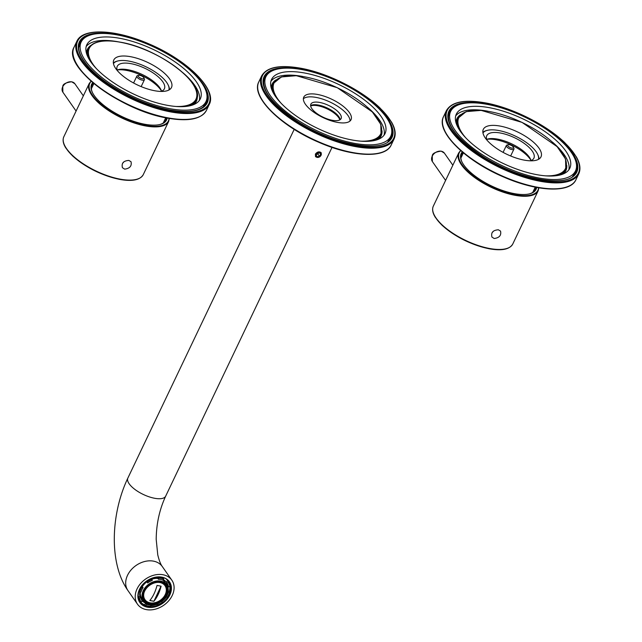 <?xml version="1.0" encoding="UTF-8"?>
<svg xmlns="http://www.w3.org/2000/svg" width="642" height="642" viewBox="0 0 642 642"><rect width="100%" height="100%" fill="white"/><g stroke="black" fill="none" stroke-linecap="round" stroke-linejoin="round"><path stroke-width="0.96" d="M384.044 135.213A62.868 24.364 25.5 0 0 379.39 119.877A62.868 24.364 25.5 0 0 367.842 107.535M302.623 76.43A62.868 24.364 25.5 0 0 270.924 81.253M381.051 116.395A62.868 24.364 25.5 0 0 321.546 77.481A62.868 24.364 25.5 0 0 271.574 79.423A62.868 24.364 25.5 0 0 317.83 128.48A62.868 24.364 25.5 0 0 385.056 133.552A62.868 24.364 25.5 0 0 381.051 116.395M265.9 76.719A69.151 26.795 25.5 0 0 316.779 130.679A69.151 26.795 25.5 0 0 390.729 136.264A69.151 26.795 25.5 0 0 386.323 117.382A69.151 26.795 25.5 0 0 320.872 74.584A69.151 26.795 25.5 0 0 265.9 76.719L264.239 80.21A69.151 26.795 25.5 0 0 263.445 82.545M387.752 141.834A69.151 26.795 25.5 0 0 389.068 139.747L390.729 136.264M137.075 588.866A20.953 15.938 145 0 0 137.492 604.194A20.953 15.938 145 0 0 163.798 605.221A20.953 15.938 145 0 0 171.815 580.151A20.953 15.938 145 0 0 154.192 575.112A20.953 15.938 145 0 0 137.075 588.866M315.399 154.08L315.535 156.704C319.339 158.109 321.225 156.784 321.201 152.74C319.275 151.239 317.341 151.689 315.399 154.08M310.656 105.97A17.077 6.621 -154.5 0 1 325.061 107.944A17.077 6.621 -154.5 0 1 338.647 117.55A17.077 6.621 -154.5 0 1 339.835 119.885M316.169 155.244L317.236 156.744L319.475 156.287L320.663 154.329L319.596 152.828L317.349 153.286L316.169 155.244L317.236 156.744M320.896 155.573A3.146 2.391 145 0 0 318.504 152.194A3.146 2.391 145 0 0 315.848 156.592A3.146 2.391 145 0 0 320.896 155.573M316.739 154.297L317.918 154.056L318.528 153.045M317.918 154.056L319.475 156.287M310.616 105.649A16.764 6.492 -154.5 0 1 327.532 108.129A16.764 6.492 -154.5 0 1 340.116 119.717M317.646 94.478A26.194 10.152 -154.5 0 1 342.29 105.561A26.194 10.152 -154.5 0 1 351.046 119.685A26.194 10.152 -154.5 0 1 323.03 117.566A26.194 10.152 -154.5 0 1 303.762 97.135A26.194 10.152 -154.5 0 1 317.646 94.478M332.227 120.287A16.764 6.492 -154.5 0 1 316.458 113.193A16.764 6.492 -154.5 0 1 310.856 104.156A16.764 6.492 -154.5 0 1 328.784 105.513A16.764 6.492 -154.5 0 1 341.119 118.593A16.764 6.492 -154.5 0 1 332.227 120.287M350.026 121.017A26.194 10.152 25.5 0 0 316.233 97.44A26.194 10.152 25.5 0 0 303.361 98.764M199.293 100.529A62.868 24.364 25.5 0 0 194.63 85.193A62.868 24.364 25.5 0 0 183.09 72.851M117.871 41.746A62.868 24.364 25.5 0 0 86.164 46.569M196.3 81.703A62.868 24.364 25.5 0 0 136.794 42.797A62.868 24.364 25.5 0 0 86.822 44.739A62.868 24.364 25.5 0 0 133.071 93.796A62.868 24.364 25.5 0 0 200.304 98.868A62.868 24.364 25.5 0 0 196.3 81.703M81.149 42.035A69.151 26.795 25.5 0 0 132.027 95.995A69.151 26.795 25.5 0 0 205.978 101.572A69.151 26.795 25.5 0 0 201.572 82.698A69.151 26.795 25.5 0 0 136.12 39.892A69.151 26.795 25.5 0 0 81.149 42.035L79.48 45.526A69.151 26.795 25.5 0 0 78.685 47.861M202.992 107.15A69.151 26.795 25.5 0 0 204.308 105.063L205.978 101.572M568.804 169.897A62.868 24.364 25.5 0 0 564.141 154.561A62.868 24.364 25.5 0 0 552.601 142.227M487.382 111.114A62.868 24.364 25.5 0 0 455.676 115.937M565.811 151.079A62.868 24.364 25.5 0 0 506.305 112.165A62.868 24.364 25.5 0 0 456.326 114.115A62.868 24.364 25.5 0 0 502.582 163.164A62.868 24.364 25.5 0 0 569.807 168.236A62.868 24.364 25.5 0 0 565.811 151.079M450.652 111.403A69.151 26.795 25.5 0 0 501.53 165.363A69.151 26.795 25.5 0 0 575.489 170.949A69.151 26.795 25.5 0 0 571.083 152.066A69.151 26.795 25.5 0 0 505.623 109.268A69.151 26.795 25.5 0 0 450.652 111.403L448.991 114.894A69.151 26.795 25.5 0 0 448.196 117.229M572.504 176.526A69.151 26.795 25.5 0 0 573.82 174.431L575.489 170.949M524.057 160.091A31.956 12.383 -154.5 0 1 493.987 146.569A31.956 12.383 -154.5 0 1 483.314 129.339A31.956 12.383 -154.5 0 1 517.484 131.915A31.956 12.383 -154.5 0 1 540.997 156.849A31.956 12.383 -154.5 0 1 524.057 160.091M498.361 229.788L500.527 231.088C501.474 235.341 499.364 237.813 494.204 238.511L491.949 237.091C490.833 232.589 492.968 230.157 498.361 229.788M492.141 232.5A20.953 8.121 25.5 0 0 493.345 231.2M462.312 151.977A41.489 16.074 25.5 0 0 461.71 161.407A41.489 16.074 25.5 0 0 514.057 193.579A41.489 16.074 25.5 0 0 529.666 193.82A41.489 16.074 25.5 0 0 536.616 187.424M529.305 193.908A40.863 15.833 25.5 0 0 535.235 189.631A40.863 15.833 25.5 0 0 535.837 187.271M462.914 152.491A40.863 15.833 25.5 0 0 461.47 154.449A40.863 15.833 25.5 0 0 461.871 161.744M128.849 160.42L131.016 161.712C131.963 165.973 129.853 168.445 124.692 169.135L122.437 167.722C121.322 163.22 123.457 160.789 128.849 160.42M122.63 163.132A20.953 8.121 25.5 0 0 123.834 161.832M92.801 82.609A41.489 16.074 25.5 0 0 92.199 92.039A41.489 16.074 25.5 0 0 144.546 124.211A41.489 16.074 25.5 0 0 160.163 124.452A41.489 16.074 25.5 0 0 167.113 118.056M159.794 124.54A40.863 15.833 25.5 0 0 165.724 120.255A40.863 15.833 25.5 0 0 166.326 117.903M93.411 83.123A40.863 15.833 25.5 0 0 91.958 85.073A40.863 15.833 25.5 0 0 92.36 92.376M513.367 147.17L513.889 148.302A4.189 1.621 -154.5 0 1 513.945 149.08A4.189 1.621 -154.5 0 1 512.95 149.586A4.189 1.621 -154.5 0 1 508.416 148.174A4.189 1.621 -154.5 0 1 506.377 145.477A4.189 1.621 -154.5 0 1 507.019 145.028L508.223 144.715A3.146 1.22 -154.5 0 1 511.096 145.309A3.146 1.22 -154.5 0 1 513.367 147.17A3.146 1.22 -154.5 0 1 512.669 148.142A3.146 1.22 -154.5 0 1 508.745 146.713A3.146 1.22 -154.5 0 1 508.223 144.715M531.078 160.572A26.105 10.12 25.5 0 0 530.629 159.393A26.105 10.12 25.5 0 0 529.313 157.146A26.105 10.12 25.5 0 0 497.694 139.145A26.105 10.12 25.5 0 0 487.864 138.993A26.105 10.12 25.5 0 0 486.66 139.386M486.893 140.044A26.105 10.12 -154.5 0 1 486.764 135.687A26.105 10.12 -154.5 0 1 507.517 134.884A26.105 10.12 -154.5 0 1 532.226 151.039A26.105 10.12 -154.5 0 1 533.887 158.173A26.105 10.12 -154.5 0 1 530.42 160.813M482.872 132.372A31.434 12.182 -154.5 0 1 486.54 130.551L487.262 130.366A30.8 11.933 -154.5 0 1 515.462 136.152A30.8 11.933 -154.5 0 1 537.715 154.433A30.8 11.933 -154.5 0 1 538.421 159.393M537.715 154.433L538.02 155.107A31.434 12.182 -154.5 0 1 538.919 159.104M482.961 132.934A30.8 11.933 -154.5 0 1 487.262 130.366M531.046 160.476A28.2 10.93 25.5 0 0 496.081 139.779A28.2 10.93 25.5 0 0 486.756 139.346M143.856 77.802L144.378 78.926A4.189 1.621 -154.5 0 1 144.434 79.712A4.189 1.621 -154.5 0 1 139.948 79.375A4.189 1.621 -154.5 0 1 136.866 76.101A4.189 1.621 -154.5 0 1 137.508 75.652L138.712 75.347A3.146 1.22 -154.5 0 1 140.999 75.684A3.146 1.22 -154.5 0 1 143.856 77.802A3.146 1.22 -154.5 0 1 140.542 78.139A3.146 1.22 -154.5 0 1 138.712 75.347M161.567 91.204A26.105 10.12 25.5 0 0 161.118 90.024A26.105 10.12 25.5 0 0 142.259 74.528A26.105 10.12 25.5 0 0 118.353 69.625A26.105 10.12 25.5 0 0 117.149 70.018M117.382 70.676A26.105 10.12 -154.5 0 1 117.253 66.319A26.105 10.12 -154.5 0 1 138.006 65.516A26.105 10.12 -154.5 0 1 162.715 81.67A26.105 10.12 -154.5 0 1 164.376 88.797A26.105 10.12 -154.5 0 1 160.917 91.437M113.449 63.566A30.8 11.933 -154.5 0 1 117.751 60.998A30.8 11.933 -154.5 0 1 129.339 61.175A30.8 11.933 -154.5 0 1 166.655 82.409A30.8 11.933 -154.5 0 1 168.204 85.065L168.509 85.739A31.434 12.182 -154.5 0 1 169.408 89.736M113.361 63.004A31.434 12.182 -154.5 0 1 117.029 61.183L117.751 60.998M168.204 85.065A30.8 11.933 -154.5 0 1 168.91 90.024M161.535 91.108A28.2 10.93 25.5 0 0 141.778 75.539A28.2 10.93 25.5 0 0 117.245 69.978M130.743 56.729A31.956 12.383 -154.5 0 1 160.813 70.251A31.956 12.383 -154.5 0 1 171.486 87.481A31.956 12.383 -154.5 0 1 137.316 84.896A31.956 12.383 -154.5 0 1 113.803 59.963A31.956 12.383 -154.5 0 1 130.743 56.729M144.049 592.59A12.206 9.277 145.1 0 0 151.392 602.99A12.206 9.277 145.1 0 0 165.5 593.994A12.206 9.277 145.1 0 0 159.834 582.527A12.206 9.277 145.1 0 0 158.67 582.382M157.025 585.424L161.102 586.186C159.505 592.381 157.105 597.413 153.887 601.289L149.811 600.527C153.029 596.651 155.436 591.611 157.025 585.424M161.704 601.506L162.298 602.292A16.66 12.663 -34.9 0 1 157.242 605.045L157.033 603.986M161.744 601.474L162.298 602.292M157.242 605.045L156.512 604.162M150.902 605.117L150.557 606.297A16.66 12.663 -34.9 0 1 145.702 605.382L146.448 604.283A15.272 11.612 -34.9 0 0 148.583 604.892A15.272 11.612 -34.9 0 0 150.902 605.117L150.693 604.828M145.702 605.382L145.236 605.631L144.586 604.764L145.67 603.167L146.448 604.283M142.331 601.217L141.216 602.036A16.66 12.663 -34.9 0 1 139.402 597.991L140.67 597.509A15.272 11.612 -34.9 0 0 142.131 600.944A15.272 11.612 -34.9 0 0 142.331 601.217L141.938 600.655M140.478 602.084L140.245 601.763A17.286 13.145 -34.9 0 0 140.47 602.076A0.626 0.409 -37.2 0 0 141.216 602.036M139.402 597.991L138.335 597.509M140.975 592.028L139.739 592.02A16.66 12.663 -34.9 0 1 142.034 587.205L143.086 587.623A15.272 11.612 -34.9 0 0 140.975 592.028M138.865 591.571L139.739 592.02M142.034 587.205L141.296 586.644M147.636 582.944L146.994 582.101A16.66 12.663 -34.9 0 1 152.05 579.341L152.266 580.416A15.272 11.612 -34.9 0 0 147.636 582.944M152.05 579.341L151.721 578.522A17.286 13.145 -34.9 0 0 146.472 581.387L146.994 582.101M158.397 579.269L158.734 578.097A16.66 12.663 -34.9 0 1 163.59 579.012L162.851 580.103A15.272 11.612 -34.9 0 0 158.397 579.269L157.619 578.153L157.916 577.126M158.574 577.11L158.734 578.097M163.59 579.012L163.493 577.888M166.968 583.169L168.084 582.35A16.66 12.663 -34.9 0 1 169.889 586.395L168.621 586.884A15.272 11.612 -34.9 0 0 167.169 583.45A15.272 11.612 -34.9 0 0 166.968 583.169L166.19 582.053L167.811 580.866A17.286 13.145 145.1 0 0 166.559 579.493M167.811 580.866L168.356 581.644A0.626 0.409 142.8 0 1 168.084 582.35M168.172 591.25L169.344 591.266A17.286 13.145 145.1 0 0 169.873 586.403L170.234 585.841A17.286 13.145 -34.9 0 0 168.589 581.957L167.899 580.978A17.286 13.145 145.1 0 0 166.888 579.75M150.268 603.817A12.776 9.71 -34.9 0 1 144.867 600.511A12.776 9.71 -34.9 0 1 149.779 585.223A12.776 9.71 -34.9 0 1 165.821 585.873A12.776 9.71 -34.9 0 1 163.919 598.44A12.776 9.71 -34.9 0 1 150.268 603.817M149.506 604.587A14.108 10.721 -34.9 0 1 143.543 600.936L141.786 598.416A14.108 10.721 -34.9 0 1 140.341 592.028M142.355 586.579A14.108 10.721 -34.9 0 1 144.771 583.586M152.002 579.156A14.108 10.721 -34.9 0 1 157.828 578.45M162.53 579.983A14.108 10.721 -34.9 0 1 164.914 582.254L166.671 584.774A14.108 10.721 -34.9 0 0 148.968 584.068A14.108 10.721 -34.9 0 0 143.543 600.936L149.642 604.676C154.995 606.168 160.636 603.295 166.567 596.057C168.766 591.86 168.798 588.096 166.671 584.774M144.643 602.204A15.272 11.612 -34.9 0 1 141.537 599.973M166.118 581.965A15.272 11.612 -34.9 0 1 167.49 586.242M145.67 603.167A15.272 11.612 -34.9 0 1 141.762 600.366M138.271 597.012L139.892 596.394L140.67 597.509M139.892 596.394A15.272 11.612 -34.9 0 1 139.924 592.02M141.593 586.226L143.086 587.623M142.307 586.507A15.272 11.612 -34.9 0 1 146.809 581.853M151.994 579.116A15.272 11.612 -34.9 0 1 157.619 578.153M163.237 579.533A15.272 11.612 -34.9 0 1 166.19 582.053M168.043 587.976A15.272 11.612 -34.9 0 0 167.843 585.769L168.621 586.884M168.06 591.988L168.316 592.357A15.272 11.612 -34.9 0 1 166.214 596.771L166.174 596.715M168.316 592.357L169.56 592.373A16.66 12.663 -34.9 0 1 167.265 597.188L166.214 596.771M140.702 602.204A17.286 13.145 145.1 0 0 144.586 604.764M169.344 591.266L169.56 592.373M161.808 601.554A17.286 13.145 145.1 0 0 166.511 596.891M150.734 605.687A17.286 13.145 145.1 0 0 156.56 604.419M165.74 585.769A12.776 9.71 -34.9 0 1 166.735 592.759A12.776 9.71 -34.9 0 1 151.014 603.737A12.776 9.71 -34.9 0 1 150.124 603.608A12.776 9.71 -34.9 0 1 144.795 600.398M166.768 592.606A13.097 9.959 -34.9 0 1 150.862 603.721M153.887 601.289L161.022 586.178M149.859 600.471L153.839 601.217M171.815 580.151L162.298 566.549A20.953 15.938 145 0 0 144.667 561.509A20.953 15.938 145 0 0 127.549 575.272A20.953 15.938 145 0 0 127.967 590.592L137.492 604.194M162.298 566.549C160.66 564.438 159.152 560.538 157.763 554.865L156.199 539.392C156.335 523.904 159.497 509.483 165.684 496.138A20.953 8.121 -154.5 0 1 149.024 496.788A20.953 8.121 -154.5 0 1 129.186 483.811A20.953 8.121 -154.5 0 1 127.854 478.089C110.705 514.017 108.843 563.604 127.967 590.592M139.491 589.324A18.072 13.747 145 0 0 156.022 606.618A18.072 13.747 145 0 0 168.445 580.569A18.072 13.747 145 0 0 139.491 589.324M139.739 589.123A17.551 13.346 145 0 0 140.084 601.955A17.551 13.346 145 0 0 162.113 602.822A17.551 13.346 145 0 0 168.83 581.821C165.13 573.587 144.956 576.668 139.771 589.268C137.597 594.123 137.701 598.352 140.084 601.955M261.615 75.965L258.79 81.887A73.34 28.417 25.5 0 0 312.75 139.113A73.34 28.417 25.5 0 0 391.187 145.036L394.011 139.113C396.17 134.371 395.328 128.673 391.492 122.012L380.273 108.249C362.08 90.345 327.725 73.052 300.849 68.245C279.816 64.529 266.735 67.097 261.615 75.965A73.34 28.417 25.5 0 0 315.583 133.191A73.34 28.417 25.5 0 0 394.011 139.113M259.938 95.939A72.715 28.176 25.5 0 0 312.606 139.418A72.715 28.176 25.5 0 0 379.55 152.989M301.684 69.344A70.829 27.446 25.5 0 0 289.799 116.186A70.829 27.446 25.5 0 0 392.711 135.51A70.829 27.446 25.5 0 0 301.684 69.344M300.978 68.341A72.715 28.176 25.5 0 0 288.78 116.435A72.715 28.176 25.5 0 0 394.437 136.264A72.715 28.176 25.5 0 0 300.978 68.341M272.561 91.477A59.722 23.144 -154.5 0 1 272.994 83.741L281.397 76.936L296.363 75.692L337.283 87.697L372.352 111.941L380.81 124.355L381.051 134.643A59.722 23.144 -154.5 0 1 372.44 140.887M381.051 134.643L380.802 135.165A59.722 23.144 -154.5 0 1 375.072 140.373M273.813 93.844A59.722 23.144 -154.5 0 1 273.243 83.219M273.251 70.387A70.203 27.205 25.5 0 0 264.456 77.313C260.596 89.126 271.598 103.803 297.455 121.33C333.832 145.549 385.746 153.968 391.179 137.757A70.203 27.205 25.5 0 0 391.026 126.57M264.055 78.284A70.203 27.205 -154.5 0 1 266.759 75.25M391.331 134.668A70.203 27.205 -154.5 0 1 390.673 138.68M271.261 88.09A60.348 23.385 -154.5 0 1 275.691 80.017M382.006 130.727A60.348 23.385 -154.5 0 1 378.523 139.25M263.485 80.908A69.569 26.956 -154.5 0 1 265.507 77.538M390.336 137.083A69.569 26.956 -154.5 0 1 388.996 140.775M280.947 103.081A59.096 22.895 -154.5 0 1 297.559 75.876A59.096 22.895 -154.5 0 1 371.461 111.13A59.096 22.895 -154.5 0 1 360.772 141.16M446.375 110.649L443.55 116.579A73.34 28.417 25.5 0 0 497.51 173.805A73.34 28.417 25.5 0 0 575.938 179.728L578.771 173.797C580.922 169.063 580.079 163.357 576.251 156.696L565.032 142.933C546.832 125.03 512.485 107.736 485.601 102.929C464.567 99.213 451.495 101.781 446.375 110.649A73.34 28.417 25.5 0 0 500.335 167.875A73.34 28.417 25.5 0 0 578.771 173.797M444.689 130.623A72.715 28.176 25.5 0 0 497.365 174.102A72.715 28.176 25.5 0 0 564.302 187.673M486.435 104.028A70.829 27.446 25.5 0 0 474.558 150.87A70.829 27.446 25.5 0 0 577.471 170.194A70.829 27.446 25.5 0 0 486.435 104.028M485.737 103.025A72.715 28.176 25.5 0 0 473.539 151.119A72.715 28.176 25.5 0 0 579.188 170.957A72.715 28.176 25.5 0 0 485.737 103.025M457.321 126.161A59.722 23.144 -154.5 0 1 457.754 118.433L466.148 111.628L481.123 110.384L522.034 122.381L557.112 146.625L565.562 159.039L565.811 169.327A59.722 23.144 -154.5 0 1 557.2 175.571M565.811 169.327L565.562 169.849A59.722 23.144 -154.5 0 1 559.824 175.057M458.573 128.528A59.722 23.144 -154.5 0 1 458.003 117.903M458.003 105.071A70.203 27.205 25.5 0 0 449.207 111.997C445.355 123.81 456.35 138.487 482.206 156.014C518.592 180.233 570.497 188.652 575.93 172.441A70.203 27.205 25.5 0 0 575.786 161.254M448.806 112.968A70.203 27.205 -154.5 0 1 451.511 109.934M576.091 169.36A70.203 27.205 -154.5 0 1 575.433 173.364M456.013 122.774A60.348 23.385 -154.5 0 1 460.442 114.701M566.766 165.411A60.348 23.385 -154.5 0 1 563.275 173.934M448.244 115.6A69.569 26.956 -154.5 0 1 450.267 112.23M575.096 171.767A69.569 26.956 -154.5 0 1 573.747 175.459M465.707 137.765A59.096 22.895 -154.5 0 1 482.311 110.568A59.096 22.895 -154.5 0 1 556.213 145.814A59.096 22.895 -154.5 0 1 545.523 175.844M538.148 190.81L512.773 244.008A44.009 17.053 25.5 0 1 489.445 248.47A44.009 17.053 25.5 0 1 448.044 229.852A44.009 17.053 25.5 0 1 433.334 206.122L458.717 152.916A44.009 17.053 25.5 0 0 473.419 176.646A44.009 17.053 25.5 0 0 514.828 195.264A44.009 17.053 25.5 0 0 538.148 190.81L538.855 187.825M433.88 214.227A43.407 16.82 25.5 0 0 488.971 248.679M460.796 150.677A43.584 16.893 25.5 0 0 471.525 174.455A43.584 16.893 25.5 0 0 514.836 194.695A43.584 16.893 25.5 0 0 538.582 187.777M452.851 165.219L444.384 153.125A7.335 5.577 145 0 0 441.287 151.231A7.335 5.577 145 0 0 433.446 154.321A7.335 5.577 145 0 0 432.363 161.543L445.596 180.426M168.645 121.434L143.262 174.64A44.009 17.053 25.5 0 1 119.934 179.102A44.009 17.053 25.5 0 1 78.533 160.476A44.009 17.053 25.5 0 1 63.831 136.754L89.206 83.548A44.009 17.053 25.5 0 0 103.908 107.278A44.009 17.053 25.5 0 0 145.317 125.896A44.009 17.053 25.5 0 0 168.645 121.434L169.344 118.449M64.369 144.859A43.407 16.82 25.5 0 0 119.468 179.303M91.284 81.301A43.584 16.893 25.5 0 0 102.022 105.079A43.584 16.893 25.5 0 0 145.325 125.326A43.584 16.893 25.5 0 0 169.079 118.409M83.34 95.843L74.873 83.757A7.335 5.577 145 0 0 71.776 81.863A7.335 5.577 145 0 0 63.935 84.945A7.335 5.577 145 0 0 62.86 92.167L76.085 111.058M206.435 110.352C201.315 119.219 188.234 121.787 167.201 118.072C120.84 110.488 62.065 66.624 74.039 47.203A73.34 28.417 25.5 0 0 98.547 86.75A73.34 28.417 25.5 0 0 167.554 117.783A73.34 28.417 25.5 0 0 206.435 110.352L209.26 104.429C217.413 89.663 187.279 60.059 149.169 43.993C115.793 29.299 82.682 27.63 76.863 41.281A73.34 28.417 25.5 0 0 101.372 80.82A73.34 28.417 25.5 0 0 170.379 111.86A73.34 28.417 25.5 0 0 209.26 104.429M75.186 61.255A72.715 28.176 25.5 0 0 167.072 117.976M169.697 109.999A70.829 27.446 25.5 0 0 181.574 63.157A70.829 27.446 25.5 0 0 78.661 43.833A70.829 27.446 25.5 0 0 169.697 109.999M170.395 111.002A72.715 28.176 25.5 0 0 182.593 62.908A72.715 28.176 25.5 0 0 76.944 43.078A72.715 28.176 25.5 0 0 170.395 111.002M187.689 106.203A59.722 23.144 -154.5 0 0 196.3 99.959L196.051 100.481A59.722 23.144 -154.5 0 1 190.313 105.689M87.81 56.793A59.722 23.144 -154.5 0 1 88.243 49.057L88.492 48.535A59.722 23.144 -154.5 0 0 89.061 59.16M88.492 35.703A70.203 27.205 25.5 0 0 79.704 42.629C76.904 48.792 79.905 56.913 88.692 66.993C94.767 73.734 102.776 80.282 112.703 86.646C131.337 98.298 150.292 106.05 169.56 109.902C189.791 113.305 202.078 111.026 206.419 103.073A70.203 27.205 25.5 0 0 206.275 91.878M206.58 99.983A70.203 27.205 -154.5 0 1 205.922 103.996M79.295 43.6A70.203 27.205 -154.5 0 1 81.999 40.566M197.255 96.043A60.348 23.385 -154.5 0 1 193.772 104.566M86.501 53.406A60.348 23.385 -154.5 0 1 90.939 45.333M205.584 102.399A69.569 26.956 -154.5 0 1 204.236 106.09M78.733 46.224A69.569 26.956 -154.5 0 1 80.756 42.853M96.196 68.397A59.096 22.895 -154.5 0 1 120.632 42.292A59.096 22.895 -154.5 0 1 189.157 79.126A59.096 22.895 -154.5 0 1 176.012 106.468M139.555 600.776L138.905 599.708A17.286 13.145 145.1 0 0 139.555 600.776L140.245 601.763A17.286 13.145 -34.9 0 1 138.6 597.879M138.937 591.675A17.286 13.145 -34.9 0 1 141.328 586.684M158.662 577.23A17.286 13.145 -34.9 0 1 163.694 578.177M168.356 581.644A17.286 13.145 -34.9 0 1 168.589 581.957L170.274 585.937M149.987 604.395A13.474 10.248 -34.9 0 1 148.23 585.745A13.474 10.248 -34.9 0 1 167.811 589.42A13.474 10.248 -34.9 0 1 149.987 604.395M294.188 129.371L127.854 478.089M332.01 147.411L165.684 496.138M258.79 81.887C250.637 96.653 280.771 126.257 318.881 142.323C352.257 157.017 385.369 158.686 391.187 145.036M443.55 116.579C435.388 131.337 465.522 160.941 503.641 177.015C537.009 191.709 570.128 193.37 575.938 179.728M512.773 244.008C509.604 249.433 501.715 251.014 489.1 248.759C470.963 244.787 455.274 236.946 442.025 225.246L435.3 217.309C432.596 212.975 431.946 209.252 433.334 206.122M460.595 150.493L458.717 152.916M432.363 161.543L432.275 155.813C432.347 153.518 435.3 151.953 441.15 151.135L444.384 153.125M143.262 174.64C140.1 180.065 132.204 181.646 119.589 179.383C101.452 175.41 85.763 167.578 72.514 155.878L65.789 147.941C63.085 143.607 62.434 139.876 63.831 136.754M91.084 81.125L89.206 83.548M62.86 92.167L62.772 86.437C62.836 84.142 65.789 82.585 71.639 81.767L74.873 83.757M510.655 155.982L513.945 149.08M503.087 152.371L506.377 145.477M532.756 192.391L535.251 187.159M460.884 158.109L463.38 152.876M141.144 86.606L144.434 79.712M133.576 83.003L136.866 76.101M163.245 123.023L165.74 117.783M91.373 88.74L93.868 83.508M74.039 47.203L76.863 41.281M196.3 99.959C206.058 84.014 158.221 48.391 120.503 42.203C103.378 39.154 92.705 41.273 88.492 48.535M162.442 602.461L157.234 605.302M150.316 606.586L145.236 605.631M167.546 597.204L169.929 592.213M167.899 580.978L166.904 579.766"/></g></svg>
